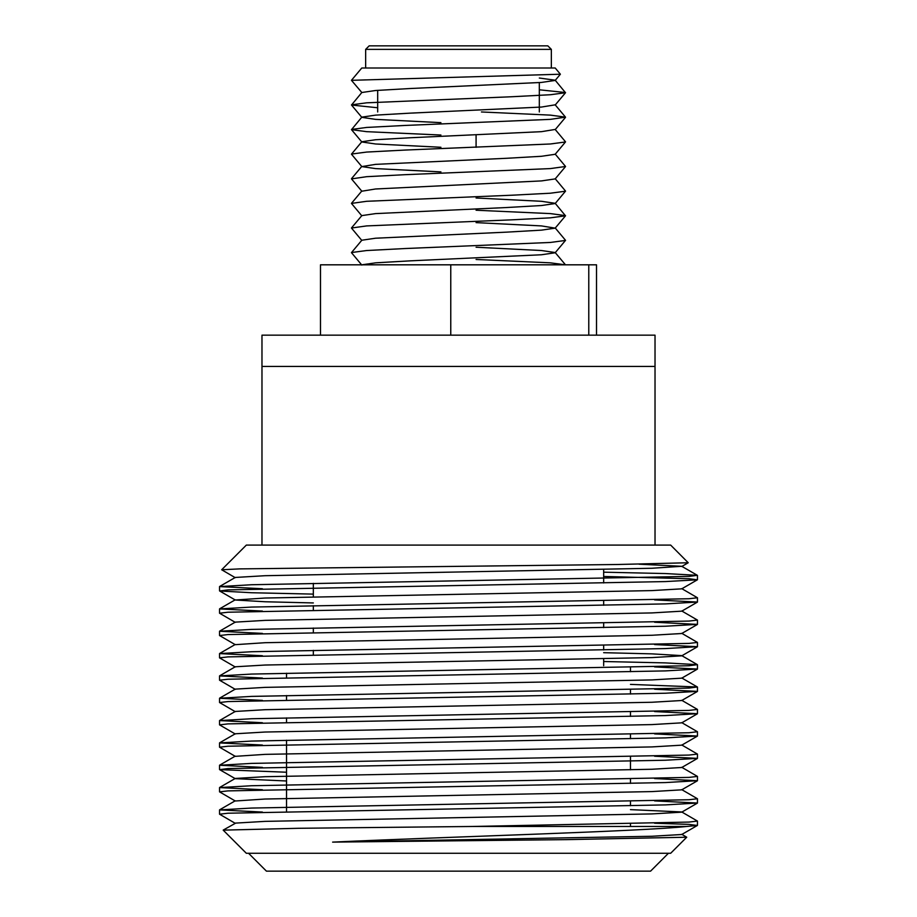 <?xml version="1.0" encoding="UTF-8"?>
<svg xmlns="http://www.w3.org/2000/svg" width="917" height="917" viewBox="0 0 917 917"><rect width="100%" height="100%" fill="white"/><g stroke="black" fill="none" stroke-linecap="round" stroke-linejoin="round"><path stroke-width="1.38" d="M261.975 545.088L261.975 335.163L655.025 335.163L655.025 366.433L261.975 366.433L655.025 366.433L655.025 545.088M686.455 826.481C642.542 831.375 450.087 836.694 332.619 842.115L565.262 839.651L686.73 837.221L670.659 853.28L246.341 853.28L223.198 830.137L298.461 828.292L472.003 826.481L686.455 826.481L697.378 825.472L689.034 824.383L654.589 823.225M630.46 667.45L630.46 671.737M630.46 689.779L630.46 694.066M630.46 712.119L630.46 716.395M630.46 734.448L630.46 738.735M630.46 756.777L630.46 769.822M630.46 779.118L630.46 783.393M630.46 801.447L630.46 805.734M630.46 823.775L630.46 826.481M603.661 569.446L603.661 582.948M603.661 601.002L603.661 605.277M603.661 623.331L603.661 627.618M603.661 645.671L603.661 649.947M603.661 658.773L603.661 665.685M221.662 569.766L246.341 545.088L670.659 545.088L688.231 562.751L617.221 564.505L239.75 568.884L221.662 569.766L235.268 577.676M223.221 830.08L235.268 823.34L219.541 814.204L227.966 813.219L665.444 804.897L697.459 803.04L654.589 800.896M697.378 780.803L681.732 789.835L651.907 791.589L265.093 799.028L235.268 800.999L219.541 791.864L227.966 790.89L665.444 782.568L697.459 780.699L654.589 778.556M286.54 772.229L219.621 769.638L227.966 768.561L665.444 760.227L697.459 758.37L654.589 756.227M697.378 736.133L681.732 745.166L651.907 746.919L265.093 754.37L235.268 756.342L219.541 747.206L227.966 746.22L665.444 737.898L697.459 736.042L654.589 733.898M235.268 734.001L219.541 724.866L227.978 723.891L665.444 715.569L697.459 713.701L654.589 711.558M235.268 711.672L219.541 702.537L227.966 701.562L665.444 693.229L697.459 691.372L654.589 689.229M235.268 689.343L219.541 680.208L227.966 679.222L665.444 670.9L697.459 669.043L654.589 666.9M235.268 667.003L219.541 657.867L227.978 656.893L665.444 648.571L697.459 646.703L654.589 644.559M697.378 624.477L681.732 633.509L651.907 635.263L265.093 642.702L235.268 644.674L219.541 635.538L227.966 634.564L665.444 626.231L697.459 624.374L654.589 622.23M235.268 622.345L219.541 613.209L227.955 612.224L665.444 603.902L697.459 602.045L654.589 599.901M313.339 594.113L251.556 592.737L219.621 590.972L227.966 589.895L665.444 581.573L697.378 579.808L689.045 578.73L603.661 576.461M603.661 572.185L665.444 573.561L697.378 575.326L689.034 576.403L251.556 584.737L219.541 586.593L262.411 588.737M681.732 588.622L697.459 597.758L689.034 598.744L251.556 607.065L219.541 608.922L262.411 611.066M681.732 610.963L697.459 620.087L689.022 621.073L251.556 629.394L219.541 631.251L262.411 633.395M681.732 633.292L697.459 642.427L689.034 643.402L251.556 651.735L219.541 653.592L262.411 655.735M603.661 661.512L665.444 662.899L697.378 664.653L689.045 665.742L251.556 674.064L219.541 675.921L262.411 678.064M630.46 684.391L697.378 686.993L689.034 688.071L251.556 696.393L219.541 698.261L262.411 700.393M681.732 700.29L697.459 709.426L689.034 710.4L251.556 718.733L219.541 720.59L262.411 722.734M681.732 722.619L697.459 731.755L689.034 732.74L251.556 741.062L219.541 742.919L262.411 745.062M681.732 744.959L697.459 754.083L689.034 755.069L251.556 763.391L219.541 765.259L262.411 767.391M681.732 767.288L697.459 776.424L689.022 777.398L251.556 785.731L219.541 787.588L262.411 789.732M681.732 789.617L697.459 798.753L689.034 799.739L251.556 808.06L219.541 809.917L262.411 812.061M630.46 809.631L681.732 811.958L697.459 821.082L689.034 822.068L472.003 826.481M686.73 837.221L681.732 834.287M332.619 842.115L651.907 836.258L681.732 834.504L697.378 825.472M235.268 823.122L265.093 821.368L651.907 813.918L681.732 812.164L697.378 803.132M286.54 780.986L235.268 778.671L219.621 769.638M219.621 787.485L235.268 778.453L265.093 776.699L651.907 769.26L681.732 767.506L697.378 758.474M219.621 742.816L235.268 733.783L265.093 732.03L651.907 724.59L681.732 722.837L697.378 713.804M219.621 720.487L235.268 711.454L265.093 709.701L651.907 702.262L681.732 700.508L697.378 691.475M219.621 698.158L235.268 689.126L265.093 687.372L651.907 679.921L681.732 678.167L697.378 669.135M219.621 675.818L235.268 666.785L265.093 665.031L651.907 657.592L681.732 655.838L697.378 646.806M697.378 664.653L681.732 655.621L651.907 653.867L603.661 652.686M219.621 631.16L235.268 622.127L265.093 620.373L651.907 612.923L681.732 611.169L697.378 602.137M313.339 602.939L265.093 601.758L235.268 600.005L265.093 598.033L651.907 590.594L681.732 588.84L697.378 579.808M219.621 586.49L235.268 577.458L265.093 575.704L651.907 568.265L681.732 566.293L639.069 564.184M351.452 80.318L361.779 68.007L555.221 68.007L560.379 74.22L351.452 80.318L361.825 92.514L351.498 105.031L377.678 107.77M539.322 78.025L555.175 80.203L565.502 92.732L550.383 94.738L512.018 96.732L366.617 102.819L351.498 104.836M560.379 74.22L555.175 80.432L541.443 82.438L410.14 88.525L375.557 90.508L361.825 92.514M481.436 111.966L550.383 115.129L565.502 117.147L555.175 104.825L541.443 107.06L410.14 113.146L375.557 115.129L361.825 117.135L351.498 129.652L366.617 131.67L440.917 135.04M351.498 105.031L361.825 117.353L375.557 119.37L440.917 122.649M361.825 166.596L375.557 164.361L506.86 158.274L541.443 156.291L555.175 154.285L565.548 141.86L555.175 129.446L541.443 131.67L410.14 137.756L375.557 139.739L361.825 141.745L351.452 154.171L361.825 166.596L375.557 168.602L440.917 171.892M351.498 129.652L361.825 141.975L375.557 143.98L440.917 147.27M565.502 166.585L555.175 178.907L541.443 180.913L375.557 188.982L361.825 191.217L351.498 178.895L366.617 176.683L404.982 174.689L550.383 168.59L565.548 166.481L555.175 154.056M476.083 198.003L541.443 201.293L555.175 203.299L565.502 215.816L550.383 217.833L512.018 219.828L366.617 225.914L351.452 228.024L361.825 240.449M555.175 178.677L565.548 191.103L555.175 203.528L541.443 205.534L506.86 207.517L375.557 213.604L361.825 215.61L351.498 227.932M476.083 222.625L541.443 225.914L555.175 228.138L541.443 230.144L506.86 232.127L375.557 238.214L361.825 240.231L351.452 252.645L361.825 265.07M476.083 247.235L541.443 250.524L555.175 252.53L565.502 264.853M555.175 227.92L565.548 240.334L555.175 252.76L541.443 254.766L410.14 260.852L375.718 262.824L361.848 264.818M539.322 89.797L565.502 92.525M565.502 117.147L550.383 119.359L404.982 125.446L366.617 127.44L351.498 129.457M565.502 141.963L550.383 143.98L404.982 150.067L366.617 152.062L351.498 154.067M565.502 191.206L550.383 193.212L512.018 195.206L366.617 201.293L351.452 203.414L361.825 215.827M476.083 210.234L550.383 213.604L565.502 215.621M565.502 240.437L550.383 242.455L404.982 248.541L366.617 250.536L351.498 252.542M476.083 259.477L550.12 262.824L565.468 264.818M369.173 45.85L547.827 45.85L551.346 49.369L365.654 49.369L369.173 45.85M320.48 335.163L320.48 264.818L596.52 264.818L596.52 335.163M588.783 264.818L588.783 335.163M450.763 264.818L450.763 335.163M668.424 853.28L650.566 871.15L266.434 871.15L248.576 853.28M286.54 673.227L286.54 677.514M286.54 695.556L286.54 699.843M286.54 717.896L286.54 722.172M286.54 740.225L286.54 811.511M313.339 583.35L313.339 596.864M313.339 605.678L313.339 609.965M313.339 628.019L313.339 632.294M313.339 650.348L313.339 654.635M219.541 586.593L219.541 590.869M219.541 608.922L219.541 613.209M219.541 631.263L219.541 635.538M219.541 653.592L219.541 657.879M219.541 675.921L219.541 680.208M219.541 698.261L219.541 702.537M219.541 720.59L219.541 724.877M219.541 742.919L219.541 747.206M219.541 765.259L219.541 769.535M219.541 787.588L219.541 791.864M219.541 809.917L219.541 814.204M697.459 575.429L697.459 579.704M697.459 597.758L697.459 602.045M697.459 620.087L697.459 624.374M697.459 642.427L697.459 646.703M697.459 664.756L697.459 669.043M697.459 687.085L697.459 691.372M697.459 709.426L697.459 713.701M697.459 731.755L697.459 736.042M697.459 754.083L697.459 758.37M697.459 776.424L697.459 780.699M697.459 798.753L697.459 803.028M697.459 821.082L697.459 825.369M235.268 800.782L219.621 809.814M235.268 756.124L219.621 765.156M681.732 677.961L697.378 686.993M235.268 644.456L219.621 653.489M235.268 599.787L219.621 608.819M681.732 566.293L697.378 575.326M219.621 590.972L235.268 600.005M688.231 562.751L681.732 566.511M555.175 105.042L565.502 92.732M555.175 129.664L565.502 117.342M555.175 228.138L565.502 215.816M539.322 111.966L539.322 82.61M377.678 111.966L377.678 90.336M476.083 147.339L476.083 134.959M551.346 68.007L551.346 49.369M365.654 68.007L365.654 49.369M361.825 166.367L351.498 178.689M361.825 190.988L351.498 203.31"/></g></svg>
